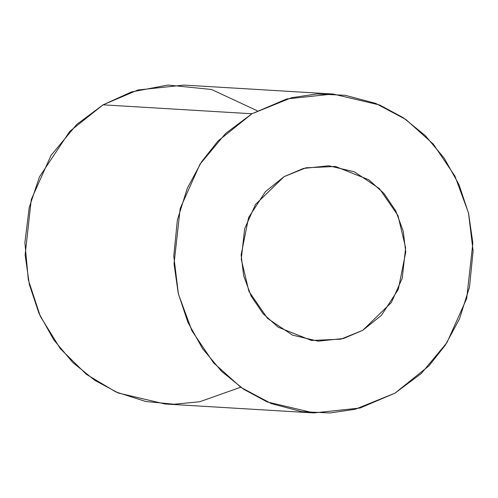 <?xml version="1.0" encoding="UTF-8"?>
<svg xmlns="http://www.w3.org/2000/svg" width="498" height="498" viewBox="0 0 498 498"><rect width="100%" height="100%" fill="white"/><g stroke="black" fill="none" stroke-linecap="round" stroke-linejoin="round"><path stroke-width="0.75" d="M240.69 387.232L199.766 401.737L174.2 404.239L145.79 401.506L115.829 391.926L86.44 374.378L60.358 348.743L40.338 316.367L28.33 279.907L24.9 242.657L29.195 207.635L39.442 176.927L69.757 131.379L103.042 104.835L131.54 91.925L168.063 85.04L211.557 89.491L257.285 110.78M333.013 94.022L184.104 85.083L137.927 89.995L103.042 104.835L251.951 113.768L286.836 98.928L333.013 94.022L379.675 105.003L403.212 117.684L425.199 135.518L444.21 158.14L458.975 184.596L468.618 213.461L472.857 243.074L466.688 298.526L446.93 342.661L421.227 373.556L394.933 393.177L360.048 408.018L313.877 412.929L267.214 401.942L243.678 389.268L221.691 371.433L202.674 348.805L187.914 322.349L178.265 293.484L174.026 263.872L180.195 208.419L199.953 164.284L225.656 133.389L251.951 113.768L103.042 104.835L76.748 124.456L51.045 155.345L31.287 199.48L25.118 254.932L29.357 284.545L39.006 313.41L53.765 339.873L72.776 362.494L94.763 380.329L118.3 393.003L164.963 403.99L313.877 412.929M251.951 113.768L218 141.027L201.566 161.806L187.36 188.138L177.375 219.917L173.79 256.009L178.409 294.088L191.96 330.859L213.605 362.868L241.069 387.494L271.391 403.635L301.744 411.665L330.087 412.96L355.261 409.256L394.933 393.177L428.89 365.924L445.318 345.139L459.523 318.807L469.514 287.029L473.1 250.936L468.481 212.858L454.923 176.087L433.285 144.084L405.814 119.452L375.498 103.31L345.139 95.28L316.796 93.985L291.629 97.689L251.951 113.768M284.121 176.634L305.946 167.795L335.378 166.469L368.75 179.759L383.852 193.305L395.761 210.909L403.212 231.134L405.752 252.075L398.288 289.406L381.437 315.321L362.762 330.311L340.943 339.157L311.511 340.483L278.139 327.186L263.031 313.64L251.129 296.036L243.671 275.811L241.132 254.87L248.602 217.539L265.446 191.624L284.121 176.634L255.524 204.417L244.655 228.694L241.262 259.19L248.9 291.355L267.476 318.353L292.519 335.129L318.178 341.174L343.576 338.472L362.762 330.311L391.366 302.529L402.228 278.251L405.621 247.755L397.983 215.59L379.408 188.599L354.371 171.816L328.705 165.772L303.307 168.473L284.121 176.634"/></g></svg>
